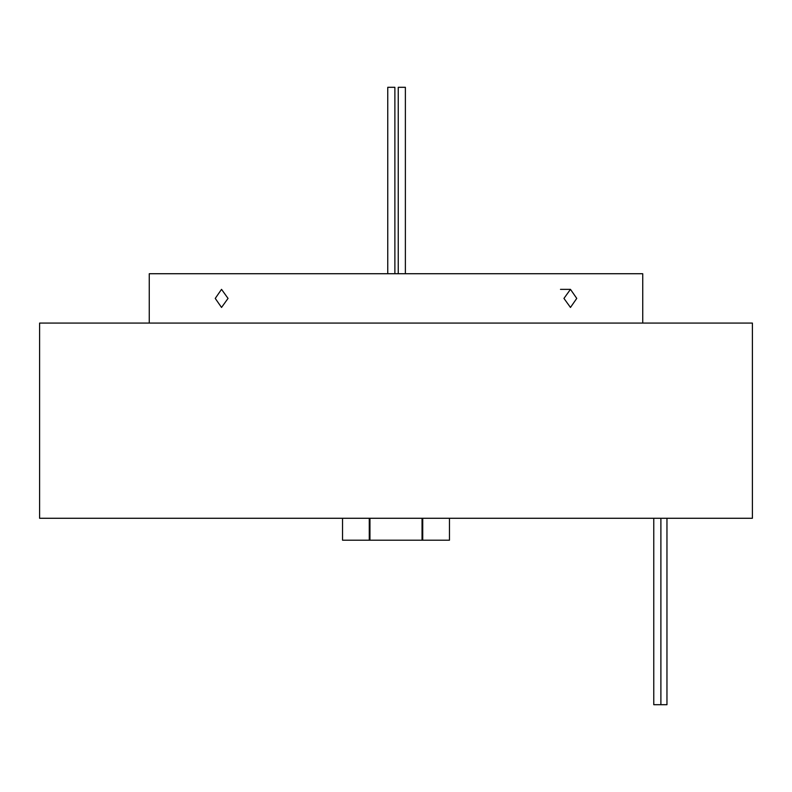 <?xml version="1.0" encoding="UTF-8"?>
<svg xmlns="http://www.w3.org/2000/svg" width="792" height="792" viewBox="0 0 792 792"><rect width="100%" height="100%" fill="white"/><g stroke="black" fill="none" stroke-linecap="round" stroke-linejoin="round"><path stroke-width="1.19" d="M666.963 518.275L666.963 704.702L653.766 704.702L653.766 518.275M660.894 704.702L660.894 518.275M387.753 273.725L387.753 87.298L394.881 87.298L394.881 273.725M398.247 273.725L398.247 87.298L405.375 87.298L405.375 273.725M215.246 298.406L221.532 289.357L228.046 298.406L221.532 307.445L215.246 298.406M563.953 298.406L570.468 289.357L576.754 298.406L570.468 307.445L563.953 298.406M752.4 518.275L39.6 518.275L39.6 323.077L752.4 323.077L752.4 518.275M642.738 323.077L642.738 273.725L149.262 273.725L149.262 323.077M449.46 518.275L449.46 540.203L342.54 540.203L342.54 518.275M422.73 540.203L422.73 518.275M422.047 540.203L422.047 518.275M369.953 540.203L369.953 518.275M369.27 540.203L369.27 518.275M560.488 289.357L570.468 289.357"/></g></svg>
